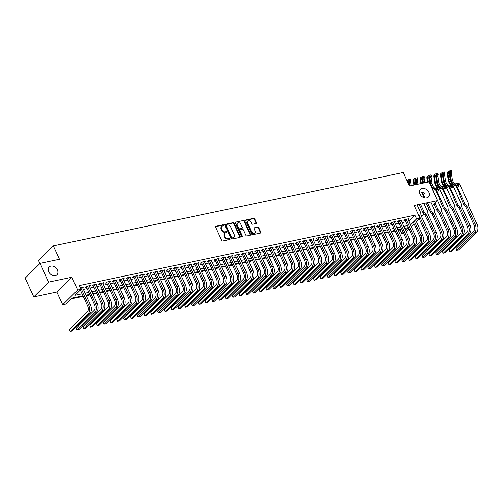 <?xml version="1.0" encoding="UTF-8"?>
<svg xmlns="http://www.w3.org/2000/svg" width="502" height="502" viewBox="0 0 502 502"><rect width="100%" height="100%" fill="white"/><g stroke="black" fill="none" stroke-linecap="round" stroke-linejoin="round"><path stroke-width="0.75" d="M223.741 225.197A0.59 0.446 45.3 0 0 223.039 224.777L215.967 226.258A0.847 0.634 45.3 0 0 215.634 227.136L221.696 240.37A0.847 0.634 45.3 0 0 222.7 240.96L229.772 239.479A0.59 0.446 45.3 0 0 229.301 238.45L228.385 238.645A2.705 2.033 45.3 0 1 225.178 236.737L224.67 235.633A2.705 2.033 45.3 0 1 224.902 233.267A2.705 2.033 45.3 0 1 225.724 232.834L226.64 232.646A0.59 0.446 45.3 0 0 226.17 231.617L225.254 231.805A2.705 2.033 45.3 0 1 222.047 229.897L221.539 228.799A2.705 2.033 45.3 0 1 221.771 226.427A2.705 2.033 45.3 0 1 222.593 226L223.509 225.806A0.59 0.446 45.3 0 0 223.741 225.197M223.39 225.831A0.59 0.446 45.3 0 0 222.637 225.178L215.571 226.659L215.967 226.258M229.652 239.504A0.59 0.446 45.3 0 0 228.893 238.852L227.977 239.04L228.385 238.645M226.521 232.671A0.59 0.446 45.3 0 0 225.762 232.012L224.852 232.206L225.254 231.805M420.048 194.017A5.503 4.141 45.3 0 0 428.256 197.022A5.503 4.141 45.3 0 0 428.727 192.203A5.503 4.141 45.3 0 0 420.519 189.198A5.503 4.141 45.3 0 0 420.048 194.017M48.769 271.808A5.503 4.141 45.3 0 0 56.977 274.814A5.503 4.141 45.3 0 0 57.448 269.994A5.503 4.141 45.3 0 0 49.24 266.989A5.503 4.141 45.3 0 0 48.769 271.808M256.177 223.515A0.847 0.634 45.3 0 0 256.509 222.637L254.809 218.928A0.847 0.634 45.3 0 0 253.805 218.332L245.955 219.976A0.847 0.634 45.3 0 0 245.622 220.849L251.684 234.083A0.847 0.634 45.3 0 0 252.682 234.679L260.538 233.035A0.847 0.634 45.3 0 0 260.864 232.162L258.812 227.676A0.847 0.634 45.3 0 0 257.815 227.08L254.451 227.782A0.847 0.634 45.3 0 0 254.119 228.661L255.141 230.882A2.259 1.701 45.3 0 1 254.947 232.859A2.259 1.701 45.3 0 1 251.577 231.629L247.593 222.919A2.259 1.701 45.3 0 1 247.781 220.936A2.259 1.701 45.3 0 1 251.151 222.173L251.816 223.622A0.847 0.634 45.3 0 0 252.82 224.218L256.177 223.515A0.847 0.634 45.3 0 0 256.108 223.039L254.407 219.324A0.847 0.634 45.3 0 0 253.403 218.728L245.553 220.372M408.841 221.187L414.985 215.189L416.704 218.935L420.092 218.226L416.528 221.746M40.009 263.387L48.581 282.111L33.672 296.845L25.1 278.121L40.009 263.387L59.506 259.302L53.331 245.817L403.244 172.506L409.419 185.985L428.915 181.9L437.487 200.624L414.263 205.494L420.092 218.226M33.672 296.845L56.902 291.982L71.805 277.242L48.581 282.111M71.805 277.242L77.634 289.974L81.029 289.265L74.98 295.239L82.027 293.764M414.985 215.189L79.31 285.519L81.029 289.265M234.108 223.264A0.847 0.634 45.3 0 0 233.104 222.668L225.254 224.312A0.847 0.634 45.3 0 0 224.921 225.191L230.983 238.419A0.847 0.634 45.3 0 0 231.98 239.015L239.837 237.371A0.847 0.634 45.3 0 0 240.163 236.498L234.108 223.264L233.706 223.66A0.847 0.634 45.3 0 0 232.702 223.064L224.852 224.708L225.254 224.312M235.601 222.148L243.457 220.497A0.847 0.634 45.3 0 1 244.455 221.093L250.517 234.327A0.847 0.634 45.3 0 1 250.191 235.206L246.827 235.909A0.847 0.634 45.3 0 1 245.823 235.312L243.37 229.947A0.847 0.634 45.3 0 0 242.366 229.351L240.132 229.816A0.847 0.634 45.3 0 0 239.805 230.688L242.366 236.279A0.59 0.446 45.3 0 1 241.431 236.473L235.275 223.02A0.847 0.634 45.3 0 1 235.601 222.148L243.457 220.497M421.178 215.653L422.584 215.364L423.964 213.996M427.277 210.721L428.827 209.183M432.391 205.663L437.487 200.624M82.617 287.803L83.514 286.918L80.264 287.596M89.4 286.378L90.291 285.494L86.225 286.347L85.215 287.345L86.4 287.094M96.177 284.96L97.074 284.076L93.002 284.929L91.998 285.92L93.184 285.676M102.96 283.542L103.858 282.651L99.785 283.505L98.781 284.502L99.967 284.251M109.743 282.118L110.635 281.233L106.568 282.086L105.558 283.084L106.744 282.833M116.52 280.7L117.418 279.815L113.352 280.662L112.341 281.66L113.527 281.415M123.304 279.275L124.201 278.39L120.129 279.244L119.125 280.241L120.311 279.99M130.087 277.857L130.978 276.972L126.912 277.826L125.902 278.817L127.094 278.572M136.864 276.433L137.761 275.548L133.695 276.401L132.685 277.399L133.871 277.148M143.647 275.014L144.545 274.13L140.472 274.983L139.468 275.974L140.654 275.73M150.431 273.596L151.322 272.705L147.255 273.559L146.245 274.556L147.437 274.305M157.208 272.172L158.105 271.287L154.039 272.14L153.028 273.138L154.214 272.887M163.991 270.754L164.888 269.869L160.816 270.716L159.812 271.714L160.998 271.469M170.774 269.329L171.665 268.445L167.599 269.298L166.595 270.296L167.781 270.045M177.551 267.911L178.448 267.026L174.382 267.88L173.372 268.871L174.558 268.626M184.334 266.487L185.232 265.602L181.159 266.455L180.155 267.453L181.341 267.202M191.118 265.069L192.015 264.184L187.943 265.037L186.939 266.029L188.124 265.784M197.901 263.65L198.792 262.759L194.726 263.613L193.716 264.61L194.901 264.359M204.678 262.226L205.575 261.341L201.503 262.195L200.499 263.192L201.685 262.941M211.461 260.808L212.359 259.923L208.286 260.77L207.282 261.768L208.468 261.523M218.244 259.383L219.136 258.499L215.069 259.352L214.059 260.35L215.245 260.099M225.022 257.965L225.919 257.08L221.853 257.934L220.842 258.925L222.028 258.681M231.805 256.541L232.702 255.656L228.63 256.509L227.626 257.507L228.812 257.256M238.588 255.123L239.479 254.238L235.413 255.091L234.403 256.083L235.595 255.838M245.365 253.705L246.262 252.813L242.196 253.667L241.186 254.665L242.372 254.414M252.148 252.28L253.046 251.395L248.973 252.249L247.969 253.246L249.155 252.995M258.932 250.862L259.823 249.977L255.756 250.824L254.746 251.822L255.938 251.577M265.709 249.438L266.606 248.553L262.54 249.406L261.529 250.404L262.715 250.153M272.492 248.019L273.389 247.135L269.317 247.988L268.313 248.979L269.499 248.735M279.275 246.595L280.166 245.71L276.1 246.564L275.096 247.561L276.282 247.31M286.052 245.177L286.949 244.292L282.883 245.145L281.873 246.137L283.059 245.892M292.835 243.759L293.733 242.868L289.66 243.721L288.656 244.719L289.842 244.468M299.619 242.334L300.51 241.449L296.444 242.303L295.44 243.301L296.626 243.05M306.396 240.916L307.293 240.031L303.227 240.878L302.217 241.876L303.403 241.631M313.179 239.492L314.076 238.607L310.004 239.46L309 240.458L310.186 240.207M319.962 238.073L320.86 237.189L316.787 238.042L315.783 239.034L316.969 238.789M326.746 236.649L327.637 235.764L323.57 236.618L322.56 237.615L323.746 237.364M333.523 235.231L334.42 234.346L330.354 235.2L329.343 236.191L330.529 235.946M340.306 233.813L341.203 232.922L337.131 233.775L336.127 234.773L337.313 234.522M347.089 232.388L347.98 231.504L343.914 232.357L342.904 233.355L344.09 233.104M353.866 230.97L354.763 230.085L350.697 230.933L349.687 231.93L350.873 231.686M360.649 229.546L361.547 228.661L357.474 229.514L356.47 230.512L357.656 230.261M367.433 228.128L368.324 227.243L364.257 228.096L363.247 229.088L364.439 228.843M374.21 226.703L375.107 225.818L371.041 226.672L370.03 227.67L371.216 227.419M380.993 225.285L381.89 224.4L377.818 225.254L376.814 226.245L378 226M387.776 223.867L388.667 222.976L384.601 223.829L383.591 224.827L384.783 224.576M394.553 222.442L395.45 221.558L391.384 222.411L390.374 223.409L391.56 223.158M401.336 221.024L402.234 220.14L398.161 220.987L397.157 221.984L398.343 221.74M83.338 289.384L87.091 288.6M90.122 287.966L93.874 287.175M96.905 286.542L100.651 285.757M103.682 285.123L107.434 284.339M110.465 283.699L114.218 282.915M117.248 282.281L121.001 281.496M124.025 280.863L127.778 280.072M130.809 279.438L134.561 278.654M137.592 278.02L141.344 277.229M144.375 276.596L148.121 275.811M151.152 275.178L154.905 274.393M157.935 273.753L161.688 272.969M164.719 272.335L168.465 271.551M171.496 270.917L175.248 270.126M178.279 269.492L182.031 268.708M185.062 268.074L188.808 267.284M191.839 266.65L195.592 265.865M198.623 265.232L202.375 264.447M205.406 263.807L209.152 263.023M212.183 262.389L215.935 261.605M218.966 260.971L222.719 260.18M225.749 259.547L229.502 258.762M232.526 258.128L236.279 257.338M239.31 256.704L243.062 255.92M246.093 255.286L249.845 254.501M252.876 253.861L256.622 253.077M259.653 252.443L263.406 251.659M266.436 251.025L270.189 250.234M273.22 249.601L276.966 248.816M279.997 248.183L283.749 247.392M286.78 246.758L290.532 245.974M293.563 245.34L297.309 244.556M300.34 243.916L304.093 243.131M307.124 242.497L310.876 241.713M313.907 241.079L317.653 240.289M320.684 239.655L324.436 238.87M327.467 238.237L331.22 237.446M334.25 236.812L338.003 236.028M341.027 235.394L344.78 234.61M347.811 233.97L351.563 233.185M354.594 232.552L358.346 231.767M361.377 231.133L365.123 230.343M368.154 229.709L371.907 228.925M374.938 228.291L378.69 227.5M381.721 226.866L385.467 226.082M388.498 225.448L392.25 224.664M395.281 224.024L399.034 223.239M402.064 222.606L405.811 221.821M408.12 219.6L409.011 218.715L404.945 219.569L403.941 220.566L405.127 220.315M71.384 298.797L83.194 296.318M86.225 295.684L89.977 294.9M93.008 294.266L96.76 293.482M99.785 292.842L103.537 292.057M106.568 291.424L110.321 290.639M113.352 289.999L117.104 289.215M120.129 288.581L123.881 287.797M126.912 287.163L130.664 286.372M133.695 285.738L137.448 284.954M140.478 284.32L144.225 283.536M147.255 282.896L151.008 282.111M154.039 281.478L157.791 280.693M160.822 280.053L164.568 279.269M167.599 278.635L171.351 277.851M174.382 277.217L178.135 276.426M181.166 275.793L184.912 275.008M187.943 274.374L191.695 273.59M194.726 272.95L198.478 272.166M201.509 271.532L205.255 270.747M208.286 270.107L212.039 269.323M215.069 268.689L218.822 267.905M221.853 267.271L225.605 266.48M228.63 265.847L232.382 265.062M235.413 264.428L239.165 263.644M242.196 263.004L245.949 262.22M248.979 261.586L252.726 260.802M255.756 260.161L259.509 259.377M262.54 258.743L266.292 257.959M269.323 257.325L273.069 256.535M276.1 255.901L279.852 255.116M282.883 254.483L286.636 253.698M289.667 253.058L293.413 252.274M296.444 251.64L300.196 250.856M303.227 250.216L306.979 249.431M310.01 248.797L313.756 248.013M316.787 247.379L320.54 246.589M323.57 245.955L327.323 245.171M330.354 244.537L334.106 243.752M337.131 243.112L340.883 242.328M343.914 241.694L347.666 240.91M350.697 240.27L354.45 239.485M357.48 238.852L361.227 238.067M364.257 237.433L368.01 236.643M371.041 236.009L374.793 235.225M377.824 234.591L381.57 233.806M384.601 233.166L388.353 232.382M391.384 231.748L395.137 230.964M398.168 230.324L400.081 229.929L400.853 229.157M53.331 245.817L38.422 260.557L39.809 263.581M403.633 233.286L401.795 233.668L403.181 232.3M400.081 229.929L401.795 233.668M82.943 295.772L72.162 298.031L66.12 304.005L62.725 304.714L77.634 289.974M56.902 291.982L62.725 304.714M414.244 224.005L411.414 226.804M409.13 229.063L406.3 231.861M410.561 224.927L416.704 218.935M85.058 293.13L88.804 292.346M91.835 291.706L95.587 290.922M98.618 290.288L102.37 289.503M105.401 288.87L109.147 288.079M112.178 287.445L115.931 286.661M118.961 286.027L122.714 285.243M125.745 284.603L129.491 283.818M132.522 283.184L136.274 282.4M139.305 281.76L143.057 280.976M146.088 280.342L149.841 279.558M152.865 278.924L156.618 278.133M159.649 277.499L163.401 276.715M166.432 276.081L170.184 275.297M173.215 274.657L176.961 273.872M179.992 273.239L183.745 272.454M186.775 271.814L190.528 271.03M193.559 270.396L197.305 269.612M200.336 268.978L204.088 268.187M207.119 267.553L210.871 266.769M213.902 266.135L217.648 265.351M220.679 264.711L224.432 263.926M227.462 263.293L231.215 262.508M234.246 261.868L237.992 261.084M241.023 260.45L244.775 259.666M247.806 259.032L251.558 258.241M254.589 257.608L258.342 256.823M261.366 256.189L265.119 255.405M268.15 254.765L271.902 253.981M274.933 253.347L278.685 252.562M281.71 251.922L285.462 251.138M288.493 250.504L292.246 249.72M295.276 249.086L299.029 248.295M302.06 247.662L305.806 246.877M308.837 246.244L312.589 245.459M315.62 244.819L319.372 244.035M322.403 243.401L326.149 242.617M329.18 241.977L332.933 241.192M335.963 240.558L339.716 239.774M342.747 239.14L346.493 238.35M349.524 237.716L353.276 236.931M356.307 236.298L360.059 235.513M363.09 234.873L366.837 234.089M369.867 233.455L373.62 232.671M376.651 232.031L380.403 231.246M383.434 230.613L387.186 229.828M390.211 229.194L393.963 228.404M396.994 227.77L400.747 226.986M403.777 226.352L407.53 225.567M405.465 230.041L407.837 227.695L404.694 228.354M401.663 228.987L397.91 229.778M394.886 230.412L391.133 231.196M388.102 231.83L384.35 232.621M381.319 233.254L377.567 234.039M374.536 234.672L370.79 235.457M367.759 236.097L364.006 236.881M360.976 237.515L357.223 238.299M354.192 238.933L350.446 239.724M347.415 240.358L343.663 241.142M340.632 241.776L336.88 242.566M333.849 243.2L330.103 243.985M327.072 244.618L323.319 245.403M320.289 246.043L316.536 246.827M313.505 247.461L309.759 248.245M306.728 248.879L302.976 249.67M299.945 250.303L296.193 251.088M293.162 251.722L289.409 252.512M286.385 253.146L282.632 253.93M279.601 254.564L275.849 255.349M272.818 255.989L269.066 256.773M266.035 257.407L262.289 258.191M259.258 258.825L255.505 259.616M252.475 260.249L248.722 261.034M245.691 261.667L241.945 262.458M238.914 263.092L235.162 263.876M232.131 264.51L228.379 265.294M225.348 265.934L221.602 266.719M218.571 267.353L214.818 268.137M211.788 268.771L208.035 269.561M205.004 270.195L201.258 270.98M198.227 271.613L194.475 272.404M191.444 273.038L187.692 273.822M184.661 274.456L180.908 275.24M177.884 275.88L174.131 276.665M171.1 277.299L167.348 278.083M164.317 278.717L160.565 279.507M157.534 280.141L153.788 280.925M150.757 281.559L147.004 282.35M143.974 282.984L140.221 283.768M137.19 284.402L133.444 285.186M130.413 285.826L126.661 286.611M123.63 287.244L119.878 288.029M116.847 288.663L113.101 289.453M110.07 290.087L106.317 290.871M103.286 291.505L99.534 292.296M96.503 292.93L92.757 293.714M89.726 294.348L85.974 295.132M408.942 221.162L410.655 224.909M221.771 226.427L221.369 226.829A2.705 2.033 45.3 0 0 221.137 229.194L221.539 228.799M224.852 232.206A2.705 2.033 45.3 0 1 221.646 230.299L221.137 229.194M224.902 233.267L224.501 233.662A2.705 2.033 45.3 0 0 224.268 236.034L224.67 235.633M227.977 239.04A2.705 2.033 45.3 0 1 224.77 237.139L224.268 236.034M239.83 237.371A0.847 0.634 45.3 0 0 239.761 236.894L233.706 223.66M226.452 225.191A0.59 0.446 45.3 0 0 226.226 225.8L231.541 237.415A0.59 0.446 45.3 0 0 232.244 237.835L233.21 237.634A2.705 2.033 45.3 0 0 234.032 237.201A2.705 2.033 45.3 0 0 234.265 234.836L230.625 226.891A2.705 2.033 45.3 0 0 227.419 224.99L226.452 225.191M226.051 225.586A0.59 0.446 45.3 0 0 225.818 226.201L226.226 225.8M234.032 237.201L233.631 237.597A2.705 2.033 45.3 0 1 232.809 238.03L231.842 238.23A0.59 0.446 45.3 0 1 231.14 237.816L225.818 226.201M250.178 235.206A0.847 0.634 45.3 0 0 250.115 234.729L244.054 221.495A0.847 0.634 45.3 0 0 243.056 220.899M239.881 229.954L239.473 230.349A0.847 0.634 45.3 0 0 239.404 231.089L241.958 236.674L242.366 236.279M240.816 224.375A2.259 1.701 45.3 0 0 237.446 223.145A2.259 1.701 45.3 0 0 237.258 225.122L238.663 228.19A0.847 0.634 45.3 0 0 239.661 228.786L241.895 228.322A0.847 0.634 45.3 0 0 242.221 227.444L240.816 224.375M237.446 223.145L237.044 223.541A2.259 1.701 45.3 0 0 236.856 225.517L237.258 225.122M242.152 228.184L241.744 228.586A0.847 0.634 45.3 0 1 241.493 228.717L239.259 229.188A0.847 0.634 45.3 0 1 238.255 228.592L236.856 225.517M247.781 220.936L247.379 221.338A2.259 1.701 45.3 0 0 247.185 223.315L247.593 222.919M254.947 232.859L254.545 233.261A2.259 1.701 45.3 0 1 251.176 232.024L247.185 223.315M260.532 233.035A0.847 0.634 45.3 0 0 260.463 232.558L258.411 228.071A0.847 0.634 45.3 0 0 257.407 227.475L254.056 228.178M80.295 289.987L87.662 306.082A4.298 2.548 78.2 0 1 87.361 311.817L69.452 329.519L70.311 331.395L88.22 313.687A6.451 3.821 -101.8 0 0 88.672 305.084L80.627 287.52M69.452 329.519L70.042 331.245L72.006 331.038L89.914 313.336A6.451 3.821 -101.8 0 0 90.366 304.727L82.322 287.163M86.112 286.46L94.445 304.658A4.298 2.548 78.2 0 1 94.144 310.393L76.235 328.101L77.095 329.971L95.004 312.269A6.451 3.821 -101.8 0 0 95.449 303.66L87.411 286.102M76.235 328.101L76.819 329.82L78.789 329.613L96.698 311.911A6.451 3.821 -101.8 0 0 97.15 303.308L89.105 285.745M92.895 285.036L101.228 303.239A4.298 2.548 78.2 0 1 100.927 308.975L83.018 326.676L83.872 328.553L101.78 310.845A6.451 3.821 -101.8 0 0 102.232 302.242L94.194 284.678M83.018 326.676L83.602 328.402L85.566 328.195L103.481 310.493A6.451 3.821 -101.8 0 0 103.927 301.884L95.888 284.327M99.672 283.617L108.005 301.815A4.298 2.548 78.2 0 1 107.704 307.55L89.795 325.258L90.655 327.128L108.564 309.427A6.451 3.821 -101.8 0 0 109.016 300.823L100.971 283.26M89.795 325.258L90.385 326.978L92.349 326.777L110.258 309.069A6.451 3.821 -101.8 0 0 110.71 300.466L102.665 282.902M106.455 282.199L114.789 300.397A4.298 2.548 78.2 0 1 114.487 306.132L96.579 323.834L97.438 325.71L115.347 308.002A6.451 3.821 -101.8 0 0 115.793 299.399L107.754 281.835M96.579 323.834L97.162 325.56L99.132 325.352L117.041 307.651A6.451 3.821 -101.8 0 0 117.493 299.048L109.449 281.484M113.239 280.775L121.572 298.972A4.298 2.548 78.2 0 1 121.271 304.714L103.362 322.416L104.215 324.286L122.124 306.584A6.451 3.821 -101.8 0 0 122.576 297.981L114.538 280.417M103.362 322.416L103.945 324.135L105.916 323.934L123.825 306.226A6.451 3.821 -101.8 0 0 124.27 297.623L116.232 280.06M120.016 279.357L128.349 297.554A4.298 2.548 78.2 0 1 128.048 303.29L110.139 320.998L110.998 322.868L128.907 305.166A6.451 3.821 -101.8 0 0 129.359 296.556L121.315 278.993M110.139 320.998L110.729 322.717L112.693 322.51L130.602 304.808A6.451 3.821 -101.8 0 0 131.053 296.205L123.015 278.641M126.799 277.932L135.132 296.136A4.298 2.548 78.2 0 1 134.831 301.871L116.922 319.573L117.782 321.449L135.691 303.741A6.451 3.821 -101.8 0 0 136.136 295.138L128.098 277.575M116.922 319.573L117.506 321.299L119.476 321.092L137.385 303.39A6.451 3.821 -101.8 0 0 137.837 294.781L129.792 277.217M133.582 276.514L141.915 294.712A4.298 2.548 78.2 0 1 141.614 300.447L123.705 318.155L124.559 320.025L142.468 302.323A6.451 3.821 -101.8 0 0 142.919 293.714L134.881 276.156M123.705 318.155L124.289 319.874L126.259 319.667L144.168 301.966A6.451 3.821 -101.8 0 0 144.614 293.363L136.575 275.799M140.359 275.09L148.692 293.293A4.298 2.548 78.2 0 1 148.397 299.029L130.482 316.731L131.342 318.607L149.251 300.899A6.451 3.821 -101.8 0 0 149.703 292.296L141.658 274.732M130.482 316.731L131.072 318.456L133.036 318.249L150.945 300.547A6.451 3.821 -101.8 0 0 151.397 291.938L143.359 274.381M147.142 273.672L155.476 291.869A4.298 2.548 78.2 0 1 155.174 297.604L137.266 315.312L138.125 317.182L156.034 299.481A6.451 3.821 -101.8 0 0 156.486 290.878L148.441 273.314M137.266 315.312L137.849 317.032L139.82 316.831L157.728 299.123A6.451 3.821 -101.8 0 0 158.18 290.52L150.136 272.956M153.926 272.253L162.259 290.451A4.298 2.548 78.2 0 1 161.958 296.186L144.049 313.888L144.902 315.764L162.817 298.056A6.451 3.821 -101.8 0 0 163.263 289.453L155.225 271.889M144.049 313.888L144.632 315.614L146.603 315.407L164.512 297.705A6.451 3.821 -101.8 0 0 164.957 289.102L156.919 271.538M160.709 270.829L169.036 289.026A4.298 2.548 78.2 0 1 168.741 294.768L150.832 312.47L151.686 314.34L169.594 296.638A6.451 3.821 -101.8 0 0 170.046 288.035L162.002 270.471M150.832 312.47L151.416 314.189L153.38 313.988L171.289 296.28A6.451 3.821 -101.8 0 0 171.74 287.677L163.702 270.114M167.486 269.411L175.819 287.608A4.298 2.548 78.2 0 1 175.518 293.344L157.609 311.052L158.469 312.922L176.378 295.22A6.451 3.821 -101.8 0 0 176.829 286.611L168.785 269.047M157.609 311.052L158.193 312.771L160.163 312.564L178.072 294.862A6.451 3.821 -101.8 0 0 178.524 286.259L170.479 268.695M174.269 267.986L182.602 286.19A4.298 2.548 78.2 0 1 182.301 291.926L164.392 309.627L165.252 311.504L183.161 293.795A6.451 3.821 -101.8 0 0 183.607 285.192L175.568 267.629M164.392 309.627L164.976 311.353L166.946 311.146L184.855 293.444A6.451 3.821 -101.8 0 0 185.301 284.835L177.262 267.271M181.053 266.568L189.379 284.766A4.298 2.548 78.2 0 1 189.085 290.501L171.176 308.209L172.029 310.079L189.938 292.377A6.451 3.821 -101.8 0 0 190.39 283.768L182.351 266.211M171.176 308.209L171.759 309.929L173.723 309.721L191.632 292.02A6.451 3.821 -101.8 0 0 192.084 283.417L184.046 265.853M187.83 265.144L196.163 283.348A4.298 2.548 78.2 0 1 195.862 289.083L177.953 306.785L178.812 308.661L196.721 290.953A6.451 3.821 -101.8 0 0 197.173 282.35L189.128 264.786M177.953 306.785L178.536 308.51L180.507 308.303L198.415 290.602A6.451 3.821 -101.8 0 0 198.867 281.992L190.823 264.435M194.613 263.726L202.946 281.923A4.298 2.548 78.2 0 1 202.645 287.659L184.736 305.367L185.596 307.237L203.505 289.535A6.451 3.821 -101.8 0 0 203.95 280.932L195.912 263.368M184.736 305.367L185.32 307.086L187.29 306.885L205.199 289.177A6.451 3.821 -101.8 0 0 205.651 280.574L197.606 263.01M201.396 262.308L209.729 280.505A4.298 2.548 78.2 0 1 209.428 286.24L191.519 303.942L192.373 305.818L210.282 288.11A6.451 3.821 -101.8 0 0 210.733 279.507L202.695 261.944M191.519 303.942L192.103 305.668L194.067 305.461L211.982 287.759A6.451 3.821 -101.8 0 0 212.428 279.156L204.389 261.592M208.173 260.883L216.506 279.081A4.298 2.548 78.2 0 1 216.205 284.822L198.296 302.524L199.156 304.394L217.065 286.692A6.451 3.821 -101.8 0 0 217.517 278.089L209.472 260.525M198.296 302.524L198.886 304.243L200.85 304.043L218.759 286.335A6.451 3.821 -101.8 0 0 219.211 277.731L211.166 260.168M214.956 259.465L223.29 277.662A4.298 2.548 78.2 0 1 222.988 283.398L205.08 301.106L205.939 302.976L223.848 285.274A6.451 3.821 -101.8 0 0 224.294 276.665L216.255 259.101M205.08 301.106L205.663 302.825L207.633 302.618L225.542 284.916A6.451 3.821 -101.8 0 0 225.994 276.313L217.95 258.75M221.74 258.041L230.073 276.244A4.298 2.548 78.2 0 1 229.772 281.98L211.863 299.681L212.716 301.558L230.625 283.85A6.451 3.821 -101.8 0 0 231.077 275.247L223.039 257.683M211.863 299.681L212.446 301.407L214.417 301.2L232.326 283.498A6.451 3.821 -101.8 0 0 232.771 274.889L224.733 257.325M228.517 256.622L236.85 274.82A4.298 2.548 78.2 0 1 236.549 280.555L218.64 298.263L219.499 300.133L237.408 282.431A6.451 3.821 -101.8 0 0 237.86 273.822L229.816 256.265M218.64 298.263L219.23 299.983L221.194 299.776L239.103 282.074A6.451 3.821 -101.8 0 0 239.554 273.471L231.516 255.907M235.3 255.198L243.633 273.402A4.298 2.548 78.2 0 1 243.332 279.137L225.423 296.839L226.283 298.715L244.192 281.007A6.451 3.821 -101.8 0 0 244.637 272.404L236.599 254.84M225.423 296.839L226.007 298.565L227.977 298.357L245.886 280.656A6.451 3.821 -101.8 0 0 246.338 272.046L238.293 254.489M242.083 253.78L250.416 271.977A4.298 2.548 78.2 0 1 250.115 277.713L232.206 295.421L233.06 297.291L250.969 279.589A6.451 3.821 -101.8 0 0 251.42 270.986L243.382 253.422M232.206 295.421L232.79 297.14L234.76 296.939L252.669 279.231A6.451 3.821 -101.8 0 0 253.115 270.628L245.076 253.064M248.86 252.362L257.193 270.559A4.298 2.548 78.2 0 1 256.898 276.295L238.983 293.996L239.843 295.873L257.752 278.164A6.451 3.821 -101.8 0 0 258.204 269.561L250.159 251.998M238.983 293.996L239.573 295.722L241.537 295.515L259.446 277.813A6.451 3.821 -101.8 0 0 259.898 269.21L251.86 251.646M255.643 250.937L263.977 269.135A4.298 2.548 78.2 0 1 263.675 274.876L245.767 292.578L246.626 294.448L264.535 276.746A6.451 3.821 -101.8 0 0 264.987 268.143L256.942 250.58M245.767 292.578L246.35 294.297L248.321 294.097L266.229 276.389A6.451 3.821 -101.8 0 0 266.681 267.786L258.637 250.222M262.427 249.519L270.76 267.717A4.298 2.548 78.2 0 1 270.459 273.452L252.55 291.16L253.403 293.03L271.318 275.328A6.451 3.821 -101.8 0 0 271.764 266.719L263.726 249.155M252.55 291.16L253.133 292.879L255.104 292.672L273.013 274.97A6.451 3.821 -101.8 0 0 273.458 266.367L265.42 248.804M269.21 248.095L277.537 266.298A4.298 2.548 78.2 0 1 277.242 272.034L259.333 289.736L260.187 291.612L278.095 273.904A6.451 3.821 -101.8 0 0 278.547 265.301L270.503 247.737M259.333 289.736L259.917 291.461L261.881 291.254L279.79 273.552A6.451 3.821 -101.8 0 0 280.241 264.943L272.203 247.379M275.987 246.677L284.32 264.874A4.298 2.548 78.2 0 1 284.019 270.609L266.11 288.317L266.97 290.187L284.879 272.486A6.451 3.821 -101.8 0 0 285.331 263.876L277.286 246.319M266.11 288.317L266.694 290.037L268.664 289.83L286.573 272.128A6.451 3.821 -101.8 0 0 287.025 263.525L278.98 245.961M282.77 245.252L291.104 263.456A4.298 2.548 78.2 0 1 290.802 269.191L272.893 286.893L273.753 288.769L291.662 271.061A6.451 3.821 -101.8 0 0 292.108 262.458L284.069 244.894M272.893 286.893L273.477 288.619L275.447 288.412L293.356 270.71A6.451 3.821 -101.8 0 0 293.802 262.1L285.763 244.543M289.554 243.834L297.881 262.031A4.298 2.548 78.2 0 1 297.586 267.767L279.677 285.475L280.53 287.345L298.439 269.643A6.451 3.821 -101.8 0 0 298.891 261.04L290.853 243.476M279.677 285.475L280.26 287.194L282.224 286.993L300.133 269.285A6.451 3.821 -101.8 0 0 300.585 260.682L292.547 243.119M296.331 242.416L304.664 260.613A4.298 2.548 78.2 0 1 304.363 266.349L286.454 284.05L287.313 285.927L305.222 268.219A6.451 3.821 -101.8 0 0 305.674 259.616L297.63 242.052M286.454 284.05L287.037 285.776L289.008 285.569L306.917 267.867A6.451 3.821 -101.8 0 0 307.368 259.264L299.324 241.7M303.114 240.991L311.447 259.189A4.298 2.548 78.2 0 1 311.146 264.93L293.237 282.632L294.097 284.502L312.006 266.8A6.451 3.821 -101.8 0 0 312.451 258.197L304.413 240.634M293.237 282.632L293.821 284.352L295.791 284.151L313.7 266.443A6.451 3.821 -101.8 0 0 314.152 257.84L306.107 240.276M309.897 239.573L318.23 257.771A4.298 2.548 78.2 0 1 317.929 263.506L300.02 281.214L300.874 283.084L318.783 265.382A6.451 3.821 -101.8 0 0 319.234 256.773L311.196 239.209M300.02 281.214L300.604 282.933L302.568 282.726L320.477 265.025A6.451 3.821 -101.8 0 0 320.929 256.422L312.89 238.858M316.674 238.149L325.007 256.353A4.298 2.548 78.2 0 1 324.706 262.088L306.797 279.79L307.657 281.666L325.566 263.958A6.451 3.821 -101.8 0 0 326.018 255.355L317.973 237.791M306.797 279.79L307.387 281.515L309.351 281.308L327.26 263.606A6.451 3.821 -101.8 0 0 327.712 254.997L319.667 237.433M323.457 236.731L331.791 254.928A4.298 2.548 78.2 0 1 331.489 260.663L313.581 278.372L314.44 280.241L332.349 262.54A6.451 3.821 -101.8 0 0 332.795 253.93L324.756 236.373M313.581 278.372L314.164 280.091L316.135 279.884L334.043 262.182A6.451 3.821 -101.8 0 0 334.495 253.579L326.451 236.015M330.241 235.306L338.574 253.51A4.298 2.548 78.2 0 1 338.273 259.245L320.364 276.947L321.217 278.823L339.126 261.115A6.451 3.821 -101.8 0 0 339.578 252.512L331.54 234.949M320.364 276.947L320.947 278.673L322.911 278.466L340.827 260.764A6.451 3.821 -101.8 0 0 341.272 252.155L333.234 234.597M337.018 233.888L345.351 252.086A4.298 2.548 78.2 0 1 345.05 257.821L327.141 275.529L328.001 277.399L345.909 259.697A6.451 3.821 -101.8 0 0 346.361 251.094L338.317 233.53M327.141 275.529L327.731 277.248L329.695 277.048L347.604 259.339A6.451 3.821 -101.8 0 0 348.055 250.736L340.011 233.173M343.801 232.47L352.134 250.667A4.298 2.548 78.2 0 1 351.833 256.403L333.924 274.105L334.784 275.981L352.693 258.273A6.451 3.821 -101.8 0 0 353.138 249.67L345.1 232.106M333.924 274.105L334.508 275.83L336.478 275.623L354.387 257.921A6.451 3.821 -101.8 0 0 354.839 249.318L346.794 231.755M350.584 231.045L358.917 249.243A4.298 2.548 78.2 0 1 358.616 254.985L340.707 272.686L341.561 274.556L359.47 256.855A6.451 3.821 -101.8 0 0 359.921 248.252L351.883 230.688M340.707 272.686L341.291 274.406L343.261 274.205L361.17 256.497A6.451 3.821 -101.8 0 0 361.616 247.894L353.577 230.33M357.361 229.627L365.694 247.825A4.298 2.548 78.2 0 1 365.4 253.56L347.484 271.268L348.344 273.138L366.253 255.436A6.451 3.821 -101.8 0 0 366.705 246.827L358.66 229.263M347.484 271.268L348.074 272.988L350.038 272.781L367.947 255.079A6.451 3.821 -101.8 0 0 368.399 246.476L360.361 228.912M364.145 228.203L372.478 246.407A4.298 2.548 78.2 0 1 372.177 252.142L354.268 269.844L355.127 271.72L373.036 254.012A6.451 3.821 -101.8 0 0 373.488 245.409L365.443 227.845M354.268 269.844L354.851 271.569L356.822 271.362L374.73 253.661A6.451 3.821 -101.8 0 0 375.182 245.051L367.138 227.488M370.928 226.785L379.261 244.982A4.298 2.548 78.2 0 1 378.96 250.718L361.051 268.426L361.904 270.296L379.813 252.594A6.451 3.821 -101.8 0 0 380.265 243.985L372.227 226.427M361.051 268.426L361.635 270.145L363.605 269.938L381.514 252.236A6.451 3.821 -101.8 0 0 381.959 243.633L373.921 226.069M377.705 225.36L386.038 243.564A4.298 2.548 78.2 0 1 385.743 249.299L367.834 267.001L368.688 268.877L386.596 251.169A6.451 3.821 -101.8 0 0 387.048 242.566L379.004 225.003M367.834 267.001L368.418 268.727L370.382 268.52L388.291 250.818A6.451 3.821 -101.8 0 0 388.743 242.209L380.704 224.651M384.488 223.942L392.821 242.14A4.298 2.548 78.2 0 1 392.52 247.875L374.611 265.583L375.471 267.453L393.38 249.751A6.451 3.821 -101.8 0 0 393.832 241.148L385.787 223.585M374.611 265.583L375.195 267.302L377.165 267.102L395.074 249.394A6.451 3.821 -101.8 0 0 395.526 240.791L387.481 223.227M391.271 222.524L399.605 240.722A4.298 2.548 78.2 0 1 399.303 246.457L381.394 264.159L382.254 266.035L400.163 248.327A6.451 3.821 -101.8 0 0 400.609 239.724L392.57 222.16M381.394 264.159L381.978 265.884L383.948 265.677L401.857 247.975A6.451 3.821 -101.8 0 0 402.303 239.372L394.265 221.809M398.055 221.1L406.382 239.297A4.298 2.548 78.2 0 1 406.087 245.039L388.178 262.741L389.031 264.61L406.94 246.909A6.451 3.821 -101.8 0 0 407.392 238.306L399.354 220.742M388.178 262.741L388.761 264.46L390.725 264.259L408.634 246.551A6.451 3.821 -101.8 0 0 409.086 237.948L401.048 220.384M404.832 219.681L413.165 237.879A4.298 2.548 78.2 0 1 412.864 243.614L394.955 261.322L395.814 263.192L413.723 245.491A6.451 3.821 -101.8 0 0 414.175 236.881L406.131 219.318M394.955 261.322L395.538 263.042L397.509 262.835L415.418 245.133A6.451 3.821 -101.8 0 0 415.869 236.53L407.825 218.966M413.41 222.185L419.948 236.461A4.298 2.548 78.2 0 1 419.647 242.196L401.738 259.898L402.598 261.774L420.507 244.066A6.451 3.821 -101.8 0 0 420.952 235.463L414.42 221.187M401.738 259.898L402.322 261.624L404.292 261.416L422.201 243.715A6.451 3.821 -101.8 0 0 422.653 235.105L415.7 219.926M417.175 204.879L420.833 212.873L421.046 215.371L429.43 233.687A6.451 3.821 -101.8 0 1 428.978 242.29L411.069 259.992L409.375 260.35L427.284 242.648A6.451 3.821 -101.8 0 0 427.735 234.039L419.352 215.722L419.076 215.998M418.524 214.8L419.352 215.722M419.358 218.947L426.731 235.036A4.298 2.548 78.2 0 1 426.43 240.772L408.521 258.48L409.375 260.35L408.521 258.48M408.992 180.532L407.505 181.473L407.059 180.5L408.546 179.559L408.992 180.532L411.025 180.105L410.9 180.745A1.161 0.69 -101.8 0 0 410.686 181.78L411.251 185.602M423.952 203.461L427.61 211.455L427.823 213.946L436.213 232.263A6.451 3.821 -101.8 0 1 435.761 240.872L417.852 258.574L416.158 258.932L434.067 241.224A6.451 3.821 -101.8 0 0 434.519 232.621L426.129 214.304L425.125 215.302L433.508 233.618A4.298 2.548 78.2 0 1 433.207 239.354L415.298 257.055L416.158 258.932L415.298 257.055M419.226 204.452L423.217 213.162L424.221 212.164L426.129 214.304M420.563 204.17L424.221 212.164M408.546 179.559L410.58 179.132L411.025 180.105M408.691 181.454A2.278 1.349 -101.8 0 0 408.728 182.075L409.255 185.627M409.965 185.872L409.4 182.05A1.161 0.69 78.2 0 1 409.4 181.523L409.394 181.253M409.237 181.178L409.4 181.523L408.584 181.699A1.161 0.69 -101.8 0 0 408.584 182.22L409.011 185.087M425.125 215.302L423.217 213.162M415.769 179.114L414.288 180.049L413.843 179.076L415.323 178.141L415.769 179.114L417.808 178.687L417.677 179.339A1.161 0.69 -101.8 0 0 417.469 180.356L418.034 184.184M430.735 202.042L434.393 210.031L434.606 212.528L442.996 230.845A6.451 3.821 -101.8 0 1 442.544 239.448L424.636 257.156L422.941 257.507L440.85 239.805A6.451 3.821 -101.8 0 0 441.296 231.202L432.912 212.886L431.902 213.877L440.292 232.194A4.298 2.548 78.2 0 1 439.99 237.929L422.082 255.637L422.941 257.507L422.082 255.637M414.288 180.049A1.161 0.69 -101.8 0 0 414.075 181.065L414.646 184.893M413.843 179.076A2.278 1.349 -101.8 0 0 413.41 181.09L413.993 185.025M421.04 192.166A1.594 0.941 78.2 0 1 422.113 192.988L424.303 197.775M426.01 203.028L429.994 211.737L431.005 210.746L432.912 212.886M423.926 192.197L422.634 192.467L425.144 197.951M427.346 202.752L431.005 210.746M415.323 178.141L417.363 177.714L417.808 178.687M424.88 193.314A0.515 0.389 -134.7 0 1 424.265 192.95M415.474 180.036A2.278 1.349 -101.8 0 0 415.512 180.651L416.095 184.585M416.748 184.454L416.177 180.626A1.161 0.69 78.2 0 1 416.177 180.105L416.177 179.829M416.02 179.754L416.177 180.105L415.367 180.274A1.161 0.69 -101.8 0 0 415.367 180.795L415.932 184.623M431.902 213.877L429.994 211.737M422.552 177.689L421.071 178.63L420.626 177.658L422.107 176.717L422.552 177.689L424.585 177.262L424.46 177.921A1.161 0.69 -101.8 0 0 424.246 178.938L424.817 182.759M432.592 189.932A2.711 1.606 78.2 0 1 432.806 190.333L441.176 208.612L441.39 211.11L449.773 229.427A6.451 3.821 -101.8 0 1 449.328 238.03L431.413 255.731L429.718 256.089L447.627 238.381A6.451 3.821 -101.8 0 0 448.079 229.778L439.696 211.461L438.685 212.459L447.075 230.776A4.298 2.548 78.2 0 1 446.774 236.511L428.865 254.213L429.718 256.089L428.865 254.213M421.071 178.63A1.161 0.69 -101.8 0 0 420.858 179.647L421.423 183.468M420.626 177.658A2.278 1.349 -101.8 0 0 420.193 179.672L420.77 183.607M433.941 204.126L436.778 210.319L437.782 209.321L439.696 211.461M434.952 203.134L437.782 209.321M422.107 176.717L424.14 176.29L424.585 177.262M422.251 178.612A2.278 1.349 -101.8 0 0 422.295 179.233L422.872 183.167M423.525 183.029L422.96 179.208A1.161 0.69 78.2 0 1 422.96 178.687L422.954 178.411M422.797 178.335L422.96 178.687L422.144 178.856A1.161 0.69 -101.8 0 0 422.144 179.377L422.715 183.199M438.685 212.459L436.778 210.319M436.087 187.961A2.711 1.606 78.2 0 1 436.476 187.786A2.711 1.606 78.2 0 1 438.302 189.185L438.641 189.938A0.515 0.389 -134.7 0 1 437.832 190.107L437.487 189.354A2.711 1.606 -101.8 0 0 435.661 187.955L434.374 188.231A2.711 1.606 78.2 0 1 436.2 189.624L444.565 207.903L446.473 210.043L445.469 211.035L453.852 229.351A4.298 2.548 78.2 0 1 453.551 235.093L435.642 252.795L436.502 254.665L454.41 236.963A6.451 3.821 -101.8 0 0 454.862 228.36L446.473 210.043M429.335 176.271L427.848 177.212L427.403 176.233L428.89 175.298L429.335 176.271L431.369 175.844L431.243 176.484A1.161 0.69 -101.8 0 0 431.03 177.513L431.858 183.117A5.459 3.238 -101.8 0 0 434.826 188.131M436.476 187.786L437.763 187.516A2.711 1.606 78.2 0 1 439.589 188.915L447.96 207.194L448.173 209.685L456.556 228.002A6.451 3.821 -101.8 0 1 456.105 236.605L438.196 254.313L436.232 254.514L435.642 252.795M427.848 177.212A1.161 0.69 -101.8 0 0 427.641 178.229L428.206 182.05M427.403 176.233A2.278 1.349 -101.8 0 0 426.97 178.254L427.553 182.188M432.737 190.189A6.582 3.897 -101.8 0 0 433.082 190.145A6.582 3.897 -101.8 0 0 434.305 189.48A1.594 0.941 78.2 0 1 434.6 189.323A1.594 0.941 78.2 0 1 435.673 190.145L439.137 197.706A1.87 1.104 78.2 0 1 439.407 199.112L443.561 208.895L444.565 207.903M432.203 189.078A5.459 3.238 -101.8 0 0 432.849 189.053A5.459 3.238 -101.8 0 0 433.866 188.501A2.711 1.606 78.2 0 1 434.374 188.231M428.89 175.298L430.923 174.872L431.369 175.844M438.095 190.396L437.775 189.7A1.594 0.941 -101.8 0 0 437.367 189.116M429.034 177.193A2.278 1.349 -101.8 0 0 429.072 177.808L429.9 183.412A6.582 3.897 -101.8 0 0 430.139 184.567M434.77 189.756A6.582 3.897 -101.8 0 0 435.184 189.706A6.582 3.897 -101.8 0 0 435.366 189.662L435.184 189.706M435.215 189.518A6.582 3.897 78.2 0 1 434.368 189.875L433.082 190.145M433.841 188.526A5.459 3.238 78.2 0 1 430.572 183.387L429.743 177.783A1.161 0.69 78.2 0 1 429.743 177.262L429.737 176.993M429.58 176.911L429.743 177.262L428.928 177.432A1.161 0.69 -101.8 0 0 428.928 177.959L429.756 183.563A5.459 3.238 -101.8 0 0 429.8 183.839M431.557 187.666A5.459 3.238 -101.8 0 0 433.471 188.802M445.469 211.035L443.561 208.895M442.871 186.543A2.711 1.606 78.2 0 1 443.26 186.367A2.711 1.606 78.2 0 1 445.079 187.767L445.425 188.514A0.515 0.389 -134.7 0 1 444.609 188.683L444.27 187.936A2.711 1.606 -101.8 0 0 442.444 186.537L441.158 186.807A2.711 1.606 78.2 0 1 442.977 188.206L451.348 206.479L453.256 208.619L452.246 209.616L460.635 227.933A4.298 2.548 78.2 0 1 460.334 233.668L442.425 251.376L443.285 253.246L461.194 235.545A6.451 3.821 -101.8 0 0 461.639 226.935L453.256 208.619M436.119 174.847L434.632 175.788L434.186 174.815L435.673 173.874L436.119 174.847L438.152 174.426L438.026 175.06A1.161 0.69 -101.8 0 0 437.813 176.095L438.641 181.699A5.459 3.238 -101.8 0 0 441.609 186.713M443.26 186.367L444.546 186.098A2.711 1.606 78.2 0 1 446.372 187.497L454.737 205.77L454.95 208.267L463.34 226.584A6.451 3.821 -101.8 0 1 462.888 235.187L444.979 252.889L443.009 253.096L442.425 251.376M434.632 175.788A1.161 0.69 -101.8 0 0 434.418 176.804L435.253 182.408A5.459 3.238 -101.8 0 0 439.633 187.629A5.459 3.238 -101.8 0 0 440.649 187.083A2.711 1.606 78.2 0 1 441.158 186.807M434.186 174.815A2.278 1.349 -101.8 0 0 433.753 176.829L434.581 182.433A6.582 3.897 -101.8 0 0 437.029 187.673M439.52 188.771A6.582 3.897 -101.8 0 0 439.865 188.727A6.582 3.897 -101.8 0 0 441.089 188.062A1.594 0.941 78.2 0 1 441.383 187.899A1.594 0.941 78.2 0 1 442.457 188.721L445.92 196.288A1.87 1.104 78.2 0 1 446.19 197.694L450.338 207.477L451.348 206.479M435.673 173.874L437.706 173.447L438.152 174.426M444.879 188.978L444.559 188.281A1.594 0.941 -101.8 0 0 444.151 187.692M435.818 175.769A2.278 1.349 -101.8 0 0 435.855 176.39L436.684 181.994A6.582 3.897 -101.8 0 0 438.164 186.047M441.553 188.332A6.582 3.897 -101.8 0 0 441.967 188.281A6.582 3.897 -101.8 0 0 442.149 188.237M441.998 188.093A6.582 3.897 78.2 0 1 441.151 188.457L439.865 188.727M440.624 187.108A5.459 3.238 78.2 0 1 437.355 181.969L436.52 176.365A1.161 0.69 78.2 0 1 436.52 175.844L436.52 175.568M436.363 175.493L436.52 175.844L435.711 176.014A1.161 0.69 -101.8 0 0 435.711 176.535L436.539 182.138A5.459 3.238 -101.8 0 0 440.254 187.384M452.246 209.616L450.338 207.477M449.648 185.119A2.711 1.606 78.2 0 1 450.037 184.943A2.711 1.606 78.2 0 1 451.863 186.342L452.208 187.095A0.515 0.389 -134.7 0 1 451.392 187.265L451.047 186.512A2.711 1.606 -101.8 0 0 449.227 185.119L447.935 185.389A2.711 1.606 78.2 0 1 449.761 186.782L458.131 205.061L460.039 207.2L459.029 208.198L467.418 226.515A4.298 2.548 78.2 0 1 467.117 232.25L449.208 249.952L450.062 251.828L467.971 234.12A6.451 3.821 -101.8 0 0 468.422 225.517L460.039 207.2M442.896 173.428L441.415 174.37L440.969 173.391L442.45 172.456L442.896 173.428L444.929 173.002L444.803 173.654A1.161 0.69 -101.8 0 0 444.596 174.677L445.425 180.274A5.459 3.238 -101.8 0 0 448.386 185.294M450.037 184.943L451.329 184.673A2.711 1.606 78.2 0 1 453.149 186.073L461.52 204.352L461.733 206.843L470.117 225.16A6.451 3.821 -101.8 0 1 469.671 233.769L451.762 251.471L449.792 251.678L449.208 249.952M441.415 174.37A1.161 0.69 -101.8 0 0 441.202 175.386L442.03 180.99A5.459 3.238 -101.8 0 0 446.416 186.211A5.459 3.238 -101.8 0 0 447.433 185.658A2.711 1.606 78.2 0 1 447.935 185.389M440.969 173.391A2.278 1.349 -101.8 0 0 440.536 175.411L441.365 181.015A6.582 3.897 -101.8 0 0 443.812 186.248M446.303 187.346A6.582 3.897 -101.8 0 0 446.642 187.302A6.582 3.897 -101.8 0 0 447.872 186.644A1.594 0.941 78.2 0 1 448.167 186.48A1.594 0.941 78.2 0 1 449.24 187.302L452.704 194.87A1.87 1.104 78.2 0 1 452.973 196.269L457.121 206.058L458.131 205.061M442.45 172.456L444.483 172.029L444.929 173.002M451.656 187.56L451.342 186.863A1.594 0.941 -101.8 0 0 450.928 186.273M442.595 174.351A2.278 1.349 -101.8 0 0 442.638 174.972L443.467 180.576A6.582 3.897 -101.8 0 0 444.948 184.629M448.33 186.913A6.582 3.897 -101.8 0 0 448.744 186.863A6.582 3.897 -101.8 0 0 448.926 186.819M448.782 186.675A6.582 3.897 78.2 0 1 447.935 187.033L446.642 187.302M447.401 185.684A5.459 3.238 78.2 0 1 444.132 180.544L443.304 174.947A1.161 0.69 78.2 0 1 443.304 174.42L443.297 174.15M443.14 174.068L443.304 174.42L442.488 174.596A1.161 0.69 -101.8 0 0 442.488 175.116L443.322 180.72A5.459 3.238 -101.8 0 0 447.037 185.966M459.029 208.198L457.121 206.058M456.431 183.701A2.711 1.606 78.2 0 1 456.82 183.525A2.711 1.606 78.2 0 1 458.646 184.924L458.991 185.671A0.515 0.389 -134.7 0 1 458.175 185.847L457.83 185.094A2.711 1.606 -101.8 0 0 456.004 183.694L454.718 183.964A2.711 1.606 78.2 0 1 456.544 185.363L464.908 203.636L466.816 205.776L465.812 206.774L474.195 225.091A4.298 2.548 78.2 0 1 473.894 230.826L455.985 248.534L456.845 250.404L474.754 232.702A6.451 3.821 -101.8 0 0 475.206 224.093L466.816 205.776M449.679 172.01L448.192 172.945L447.746 171.973L449.234 171.031L449.679 172.01L451.712 171.584L451.587 172.236A1.161 0.69 -101.8 0 0 451.373 173.253L452.202 178.856A5.459 3.238 -101.8 0 0 455.17 183.87M456.82 183.525L458.106 183.255A2.711 1.606 78.2 0 1 459.932 184.654L468.303 202.927L468.517 205.425L476.9 223.741A6.451 3.821 -101.8 0 1 476.448 232.344L458.539 250.046L456.575 250.253L455.985 248.534M448.192 172.945A1.161 0.69 -101.8 0 0 447.985 173.962L448.813 179.565A5.459 3.238 -101.8 0 0 453.199 184.786A5.459 3.238 -101.8 0 0 454.216 184.24A2.711 1.606 78.2 0 1 454.718 183.964M447.746 171.973A2.278 1.349 -101.8 0 0 447.313 173.987L448.142 179.59A6.582 3.897 -101.8 0 0 450.595 184.83M453.08 185.928A6.582 3.897 -101.8 0 0 453.425 185.884A6.582 3.897 -101.8 0 0 454.649 185.219A1.594 0.941 78.2 0 1 454.944 185.062A1.594 0.941 78.2 0 1 456.017 185.878L459.481 193.446A1.87 1.104 78.2 0 1 459.75 194.851L463.904 204.634L464.908 203.636M449.234 171.031L451.267 170.605L451.712 171.584M458.439 186.135L458.119 185.439A1.594 0.941 -101.8 0 0 457.711 184.849M449.378 172.933A2.278 1.349 -101.8 0 0 449.416 173.548L450.244 179.151A6.582 3.897 -101.8 0 0 451.731 183.205M455.113 185.489A6.582 3.897 -101.8 0 0 455.527 185.445A6.582 3.897 -101.8 0 0 455.709 185.395L455.527 185.445M455.565 185.251A6.582 3.897 78.2 0 1 454.712 185.614L453.425 185.884M454.184 184.265A5.459 3.238 78.2 0 1 450.915 179.126L450.087 173.523A1.161 0.69 78.2 0 1 450.087 173.002L450.081 172.726M449.924 172.65L450.087 173.002L449.271 173.171A1.161 0.69 -101.8 0 0 449.271 173.692L450.099 179.296A5.459 3.238 -101.8 0 0 453.814 184.541M465.812 206.774L463.904 204.634M222.637 225.178L223.039 224.777M228.893 238.852L229.301 238.45M225.762 232.012L226.17 231.617M221.646 230.299L222.047 229.897M224.77 237.139L225.178 236.737M239.761 236.894L240.163 236.498M232.702 223.064L233.104 222.668M231.14 237.816L231.541 237.415M231.842 238.23L232.244 237.835M232.809 238.03L233.21 237.634M244.054 221.495L244.455 221.093M250.115 234.729L250.517 234.327M239.404 231.089L239.805 230.688M238.255 228.592L238.663 228.19M239.259 229.188L239.661 228.786M241.493 228.717L241.895 228.322M251.176 232.024L251.577 231.629M254.056 228.172L254.451 227.782M257.407 227.475L257.815 227.08M258.411 228.071L258.812 227.676M260.463 232.558L260.864 232.162M245.56 220.365L245.955 219.976M253.403 218.728L253.805 218.332M254.407 219.324L254.809 218.928M256.108 223.039L256.509 222.637M88.672 305.084L90.366 304.727M88.22 313.687L89.914 313.336M95.449 303.66L97.15 303.308M95.004 312.269L96.698 311.911M102.232 302.242L103.927 301.884M101.78 310.845L103.481 310.493M109.016 300.823L110.71 300.466M108.564 309.427L110.258 309.069M115.793 299.399L117.493 299.048M115.347 308.002L117.041 307.651M122.576 297.981L124.27 297.623M122.124 306.584L123.825 306.226M129.359 296.556L131.053 296.205M128.907 305.166L130.602 304.808M136.136 295.138L137.837 294.781M135.691 303.741L137.385 303.39M142.919 293.714L144.614 293.363M142.468 302.323L144.168 301.966M149.703 292.296L151.397 291.938M149.251 300.899L150.945 300.547M156.486 290.878L158.18 290.52M156.034 299.481L157.728 299.123M163.263 289.453L164.957 289.102M162.817 298.056L164.512 297.705M170.046 288.035L171.74 287.677M169.594 296.638L171.289 296.28M176.829 286.611L178.524 286.259M176.378 295.22L178.072 294.862M183.607 285.192L185.301 284.835M183.161 293.795L184.855 293.444M190.39 283.768L192.084 283.417M189.938 292.377L191.632 292.02M197.173 282.35L198.867 281.992M196.721 290.953L198.415 290.602M203.95 280.932L205.651 280.574M203.505 289.535L205.199 289.177M210.733 279.507L212.428 279.156M210.282 288.11L211.982 287.759M217.517 278.089L219.211 277.731M217.065 286.692L218.759 286.335M224.294 276.665L225.994 276.313M223.848 285.274L225.542 284.916M231.077 275.247L232.771 274.889M230.625 283.85L232.326 283.498M237.86 273.822L239.554 273.471M237.408 282.431L239.103 282.074M244.637 272.404L246.338 272.046M244.192 281.007L245.886 280.656M251.42 270.986L253.115 270.628M250.969 279.589L252.669 279.231M258.204 269.561L259.898 269.21M257.752 278.164L259.446 277.813M264.987 268.143L266.681 267.786M264.535 276.746L266.229 276.389M271.764 266.719L273.458 266.367M271.318 275.328L273.013 274.97M278.547 265.301L280.241 264.943M278.095 273.904L279.79 273.552M285.331 263.876L287.025 263.525M284.879 272.486L286.573 272.128M292.108 262.458L293.802 262.1M291.662 271.061L293.356 270.71M298.891 261.04L300.585 260.682M298.439 269.643L300.133 269.285M305.674 259.616L307.368 259.264M305.222 268.219L306.917 267.867M312.451 258.197L314.152 257.84M312.006 266.8L313.7 266.443M319.234 256.773L320.929 256.422M318.783 265.382L320.477 265.025M326.018 255.355L327.712 254.997M325.566 263.958L327.26 263.606M332.795 253.93L334.495 253.579M332.349 262.54L334.043 262.182M339.578 252.512L341.272 252.155M339.126 261.115L340.827 260.764M346.361 251.094L348.055 250.736M345.909 259.697L347.604 259.339M353.138 249.67L354.839 249.318M352.693 258.273L354.387 257.921M359.921 248.252L361.616 247.894M359.47 256.855L361.17 256.497M366.705 246.827L368.399 246.476M366.253 255.436L367.947 255.079M373.488 245.409L375.182 245.051M373.036 254.012L374.73 253.661M380.265 243.985L381.959 243.633M379.813 252.594L381.514 252.236M387.048 242.566L388.743 242.209M386.596 251.169L388.291 250.818M393.832 241.148L395.526 240.791M393.38 249.751L395.074 249.394M400.609 239.724L402.303 239.372M400.163 248.327L401.857 247.975M407.392 238.306L409.086 237.948M406.94 246.909L408.634 246.551M414.175 236.881L415.869 236.53M413.723 245.491L415.418 245.133M420.952 235.463L422.653 235.105M420.507 244.066L422.201 243.715M427.735 234.039L429.43 233.687M427.284 242.648L428.978 242.29M410.9 180.745L407.542 181.448M434.519 232.621L436.213 232.263M410.686 181.78L409.4 182.05M408.584 182.22L407.775 182.389M434.067 241.224L435.761 240.872M417.683 179.321L414.326 180.03M441.296 231.202L442.996 230.845M417.469 180.356L416.177 180.626M415.367 180.795L414.075 181.065M440.85 239.805L442.544 239.448M424.466 177.903L421.109 178.605M448.079 229.778L449.773 229.427M424.246 178.938L422.96 179.208M422.144 179.377L420.858 179.647M447.627 238.381L449.328 238.03M438.146 190.427L438.641 189.938M431.243 176.484L427.886 177.187M439.589 188.915L438.302 189.185M437.487 189.354L436.2 189.624M454.862 228.36L456.556 228.002M434.305 189.48L434.939 189.348M431.858 183.117L430.572 183.387M431.03 177.513L429.743 177.783M428.928 177.959L427.641 178.229M454.41 236.963L456.105 236.605M444.929 189.003L445.425 188.514M438.026 175.06L434.669 175.763M446.372 187.497L445.079 187.767M444.27 187.936L442.977 188.206M461.639 226.935L463.34 226.584M441.089 188.062L441.722 187.93M438.641 181.699L437.355 181.969M436.539 182.138L435.253 182.408M437.813 176.095L436.52 176.365M435.711 176.535L434.418 176.804M461.194 235.545L462.888 235.187M451.712 187.585L452.208 187.095M444.81 173.642L441.453 174.345M453.149 186.073L451.863 186.342M451.047 186.512L449.761 186.782M468.422 225.517L470.117 225.16M447.872 186.644L448.499 186.506M445.425 180.274L444.132 180.544M443.322 180.72L442.03 180.99M444.596 174.677L443.304 174.947M442.488 175.116L441.202 175.386M467.971 234.12L469.671 233.769M458.489 186.167L458.991 185.671M451.587 172.217L448.23 172.92M459.932 184.654L458.646 184.924M457.83 185.094L456.544 185.363M475.206 224.093L476.9 223.741M454.649 185.219L455.283 185.087M452.202 178.856L450.915 179.126M450.099 179.296L448.813 179.565M451.373 173.253L450.087 173.523M449.271 173.692L447.985 173.962M474.754 232.702L476.448 232.344M225.869 225.68L226.276 225.285"/></g></svg>
